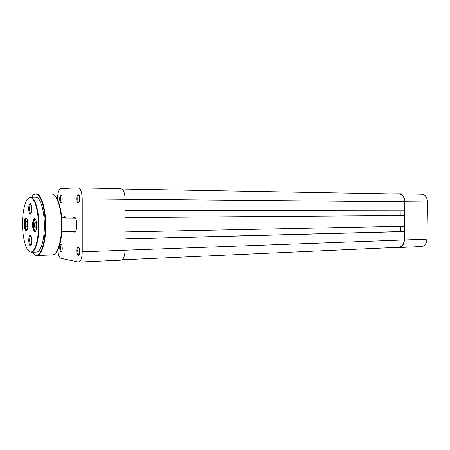 <?xml version="1.0" encoding="UTF-8"?>
<svg xmlns="http://www.w3.org/2000/svg" width="450" height="450" viewBox="0 0 450 450"><rect width="100%" height="100%" fill="white"/><g stroke="black" fill="none" stroke-linecap="round" stroke-linejoin="round"><path stroke-width="0.67" d="M122.147 259.808L398.858 247.314C402.075 246.797 403.853 244.356 404.201 239.985L404.314 231.598L403.189 231.536L125.072 238.933M125.072 239.051L404.314 231.598M400.725 231.604L400.793 226.344M125.083 231.953L404.387 226.271L404.527 215.511L125.1 217.558M125.1 217.609L404.527 215.511M401.006 210.184L400.939 215.499M125.111 210.499L404.601 210.178L404.713 201.769C404.426 197.106 402.57 194.518 399.144 194.012L399.032 194.012M63.591 217.282L64.693 216.624L66.021 217.963M65.717 217.417L61.701 217.294M73.091 217.912L74.272 217.232C77.456 217.192 77.647 232.082 74.469 232.127L73.266 231.48M75.386 218.087L61.762 217.997M60.936 202.798C59.288 202.961 59.276 194.873 60.924 195.03L60.986 195.036C62.578 195.041 62.578 202.821 60.992 202.798L60.936 202.798M60.986 195.036L61.571 195.688C60.188 195.553 60.193 202.292 61.571 202.157L60.992 202.798M78.283 203.04C76.421 203.203 76.416 194.614 78.278 194.777L78.356 194.782C80.145 194.805 80.139 203.046 78.351 203.034L78.283 203.04M79.11 195.502L78.958 195.474C77.389 195.334 77.394 202.5 78.953 202.354L79.11 202.326M60.992 251.893C59.372 251.764 59.327 243.821 60.953 244.153L60.986 244.159C62.55 244.209 62.708 251.854 61.144 251.899L60.992 251.893M61.627 244.778L61.554 244.778C60.221 244.659 60.3 251.134 61.627 251.229L61.791 251.224M78.311 255.234C76.472 255.071 76.433 246.639 78.266 246.999L78.306 247.005C80.066 247.078 80.252 255.167 78.491 255.234L78.311 255.234M79.037 247.686L78.885 247.663C77.389 247.545 77.479 254.402 78.975 254.52L79.222 254.498M78.671 262.114C80.848 261.489 82.035 258.058 82.237 251.82L125.055 250.251C124.824 256.258 123.502 259.571 121.101 260.184L78.671 262.114L61.003 258.339C59.327 257.648 58.23 254.874 57.712 250.009M125.055 250.251L125.128 199.288L82.221 198.906L82.237 251.82M82.221 198.906C81.973 192.234 80.685 188.561 78.351 187.886L60.919 188.55C58.849 189.264 57.724 192.718 57.538 198.917L57.538 199.704M78.429 187.892L120.881 188.662C123.457 189.321 124.875 192.859 125.128 199.288L404.713 201.769M74.891 231.441L75.561 231.244M77.4 250.672L77.777 250.47M78.435 247.939L78.413 247.033M36.647 225.422C36.54 229.427 35.887 231.598 34.689 231.93C33.441 231.446 32.749 229.134 32.614 224.994C32.709 221.096 33.345 218.919 34.515 218.481C35.786 218.846 36.501 221.158 36.647 225.422M35.348 219.015L34.942 218.897C33.846 219.308 33.249 221.344 33.159 225C33.283 228.887 33.936 231.053 35.106 231.502L35.511 231.373M27.984 224.505C27.883 228.375 27.276 230.473 26.162 230.799C24.997 230.338 24.351 228.105 24.221 224.106C24.311 220.337 24.902 218.239 25.999 217.811C27.18 218.166 27.844 220.399 27.984 224.505M26.758 218.306L26.415 218.211C25.386 218.61 24.834 220.579 24.75 224.117C24.868 227.863 25.476 229.956 26.567 230.389L26.91 230.282M31.809 208.974C31.719 212.197 31.202 213.947 30.257 214.211C29.306 213.84 28.783 212.051 28.688 208.845C28.761 205.706 29.267 203.957 30.195 203.602C31.162 203.889 31.703 205.678 31.809 208.974M30.915 204.294L30.893 204.294C30.088 204.598 29.649 206.123 29.576 208.856C29.666 211.646 30.122 213.199 30.949 213.525L30.971 213.525M31.888 240.829C31.809 243.922 31.314 245.599 30.409 245.863C29.424 245.475 28.879 243.624 28.766 240.3C28.834 237.285 29.312 235.609 30.201 235.266C31.202 235.564 31.77 237.42 31.888 240.829M31.011 235.946L30.909 235.941C30.139 236.233 29.723 237.696 29.661 240.317C29.756 243.208 30.234 244.822 31.089 245.154L31.112 245.154M44.37 225.557C44.438 210.369 40.202 196.881 35.803 197.246L30.527 197.19C34.852 196.83 39.021 210.375 38.959 225.63C39.071 240.165 35.359 252.484 31.236 252.287L36.506 252.096C40.703 252.292 44.483 240.03 44.37 225.557M33.154 198.681L32.895 198.996M33.553 250.425L33.823 250.734M38.368 218.869L38.649 218.244M396.596 247.416L398.874 247.562C402.193 247.033 404.032 244.507 404.392 239.996L404.899 201.769C404.606 196.954 402.688 194.282 399.15 193.759L389.723 193.843M421.588 194.175L421.706 194.175C425.272 194.687 427.202 197.286 427.5 201.971L426.971 239.164C426.606 243.557 424.749 246.015 421.402 246.538L398.874 247.562M35.696 219.634L35.286 219.454L34.009 221.327C33.266 226.401 33.739 229.601 35.438 230.934L35.837 230.749M34.847 219.628L35.471 219.24M35.438 230.934L34.988 230.777M36.062 227.391L36.242 224.224L35.494 222.036L34.582 223.014L34.408 226.159L35.145 228.347L36.062 227.391M36.135 226.136L34.408 226.159M35.826 222.998L34.582 223.014M27.079 218.886L26.741 218.751C25.791 219.026 25.268 220.798 25.177 224.061C25.284 227.588 25.852 229.517 26.882 229.838L27.214 229.697M26.359 218.897L26.741 218.751M27.056 230.04L26.494 229.703M27.686 224.432L27.236 221.653L26.325 221.529L25.875 224.162L26.319 226.924L27.231 227.07L27.686 224.432M27.259 226.912L26.319 226.924M27.641 224.139L25.875 224.162M125.055 250.222L404.201 239.985M31.236 252.287L31.314 252.079C31.787 251.471 31.106 253.378 34.594 248.85C37.046 243.518 38.379 235.772 38.587 225.624C38.587 210.454 34.509 197.235 30.206 197.466C25.903 197.471 22.427 209.891 22.5 223.926C22.511 237.954 26.055 251.055 30.347 251.966C34.639 253.097 38.649 240.801 38.587 225.624C38.396 215.173 36.641 205.763 33.975 200.537C30.24 196.02 31.146 198.028 30.622 197.404L30.527 197.19M32.496 252.242C38.036 261.979 45.63 247.573 45.388 225.658C45.568 202.849 37.294 186.834 31.787 197.207M36.124 193.815C41.062 193.41 45.844 208.558 45.765 225.664C45.889 241.965 41.619 255.729 36.911 255.521L52.318 254.925C57.251 255.122 61.729 241.532 61.611 225.45C61.706 208.564 56.711 193.618 51.536 194.012L36.124 193.815L36.945 194.299C37.564 194.265 38.936 195.969 41.068 199.412C43.695 206.044 45.135 214.791 45.388 225.658C45.186 236.317 43.813 244.682 41.282 250.763C39.144 253.845 37.924 255.279 37.609 255.066L36.911 255.521M404.392 239.996L426.971 239.164M427.5 201.971L404.899 201.769M121.944 189.017L399.144 194.012M61.594 244.778L60.953 244.153M78.941 247.663L78.266 246.999M65.323 217.271L64.693 216.624M74.925 217.896L75.251 217.896L74.925 217.896M75.099 231.441L74.469 232.127M78.351 187.886L120.881 188.662M79.099 195.474L78.356 194.782M79.093 202.354L78.351 203.034M79.211 254.52L78.491 255.234M61.785 251.229L61.144 251.899M74.931 217.901L74.272 217.232M45.034 217.406L45.411 217.406M45.27 230.726L45.647 230.721M61.864 231.694L75.004 231.446M54.866 195.862C58.596 198.765 62.212 211.882 62.072 225.416C62.038 232.886 61.251 239.355 59.715 244.834C57.859 250.026 56.486 252.743 55.598 252.99M35.106 231.502L34.689 231.93M26.567 230.389L26.162 230.799M30.949 213.525L30.257 214.211M31.089 245.154L30.409 245.863M43.341 244.789L43.74 244.778M44.612 213.474L44.994 213.474M38.7 218.863L38.323 218.869M35.252 218.891L34.971 218.897M42.818 204.345L43.217 204.345M44.899 235.631L45.276 235.62M30.909 235.941L30.201 235.266M30.893 204.294L30.195 203.602M26.415 218.211L25.999 217.811M34.942 218.897L34.515 218.481M421.706 194.175L399.15 193.759"/></g></svg>
